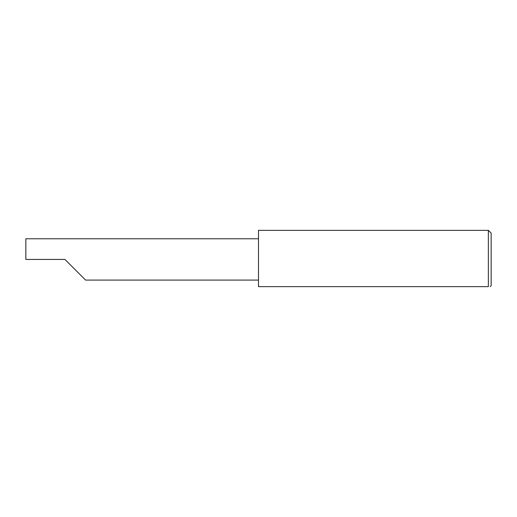 <?xml version="1.0" encoding="UTF-8"?>
<svg xmlns="http://www.w3.org/2000/svg" width="517" height="517" viewBox="0 0 517 517"><rect width="100%" height="100%" fill="white"/><g stroke="black" fill="none" stroke-linecap="round" stroke-linejoin="round"><path stroke-width="0.78" d="M64.935 259.431L85.596 280.091L64.935 259.431L85.596 280.091L64.935 259.431L25.85 259.431L25.85 238.77L258.5 238.77M488.358 230.349L258.5 230.349L258.5 286.651L488.358 286.651C490.814 286.651 490.814 286.651 488.358 286.651C490.814 286.651 490.814 286.651 488.358 286.651L488.358 230.349L491.15 233.141L491.15 285.72L490.219 286.651M85.596 280.091L258.5 280.091"/></g></svg>
